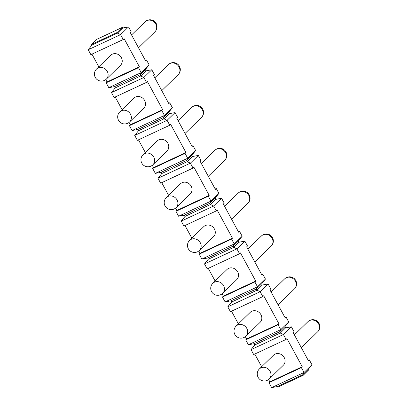 <?xml version="1.0" encoding="UTF-8"?>
<svg xmlns="http://www.w3.org/2000/svg" width="408" height="408" viewBox="0 0 408 408"><rect width="100%" height="100%" fill="white"/><g stroke="black" fill="none" stroke-linecap="round" stroke-linejoin="round"><path stroke-width="0.61" d="M91.999 45.002L91.667 44.39L117.111 32.523L117.443 33.135L122.737 27.979L128.53 26.908L120.584 34.639L117.443 33.135L91.999 45.002L88.199 49.745L90.862 54.641L123.242 39.535L124.124 38.678L139.414 66.83L107.029 81.937L105.764 79.611M98.823 66.82L91.938 54.142M114.597 86.623L115.26 87.847L111.466 92.591L143.846 77.484L151.791 69.753L145.998 70.824L145.335 69.6L140.041 74.751L114.597 86.623L108.803 87.694L106.146 82.799L107.029 81.937M111.466 92.591L114.123 97.487L146.503 82.38L147.39 81.523L162.675 109.676L130.29 124.782L129.025 122.456M122.084 109.665L115.199 96.987M129.407 125.644L161.792 110.532L164.45 115.433L132.065 130.54L129.407 125.644L130.29 124.782M134.727 135.436L167.107 120.329L175.052 112.593L169.264 113.664L168.596 112.44L163.302 117.596L137.858 129.469L138.521 130.693L134.727 135.436L137.384 140.332L169.769 125.225L170.651 124.364L185.936 152.521L153.551 167.627L152.291 165.296M145.345 152.51L138.46 139.827M152.669 168.484L185.054 153.377L187.711 158.273L155.331 173.38L152.669 168.484L153.551 167.627M157.988 178.276L190.373 163.169L198.314 155.438L192.525 156.509L191.862 155.285L186.563 160.441L161.119 172.309L161.782 173.533L157.988 178.276L160.645 183.177L193.03 168.065L193.912 167.209L209.197 195.361L176.817 210.472L175.552 208.141M168.606 195.356L161.721 182.672M175.935 211.329L208.315 196.222L210.977 201.119L178.592 216.225L175.935 211.329L176.817 210.472M181.249 221.121L213.634 206.014L221.575 198.283L215.786 199.354L215.123 198.13L209.824 203.286L184.38 215.154L185.048 216.378L181.249 221.121L183.906 226.017L216.291 210.911L217.173 210.054L232.463 238.206L200.078 253.312L198.813 250.986M191.872 238.196L184.987 225.517M199.196 254.174L231.576 239.068L234.238 243.964L201.853 259.07L199.196 254.174L200.078 253.312M204.51 263.966L236.895 248.86L244.841 241.123L239.047 242.199L238.384 240.975L233.09 246.126L207.647 257.999L208.309 259.223L204.51 263.966L207.172 268.862L239.552 253.756L240.434 252.894L255.724 281.051L223.339 296.157L222.074 293.831M215.133 281.041L208.248 268.362M222.457 297.014L254.842 281.908L257.499 286.804L225.114 301.915L222.457 297.014L223.339 296.157M251.037 349.651L283.422 334.545L291.363 326.813L285.575 327.884L284.906 326.66L279.613 331.816L254.169 343.684L254.832 344.908L251.037 349.651L253.694 354.547L286.079 339.441L286.962 338.584L302.246 366.736L269.866 381.842L268.602 379.517M261.655 366.731L254.77 354.047M268.984 382.704L301.364 367.598L304.021 372.494L271.641 387.6L268.984 382.704L269.866 381.842M227.776 306.811L260.156 291.705L268.102 283.968L262.313 285.039L261.645 283.815L256.351 288.971L230.908 300.839L231.571 302.063L227.776 306.811L230.433 311.707L262.818 296.601L263.701 295.739L278.985 323.896L246.6 339.002L245.341 336.671M238.394 323.886L231.509 311.202M245.718 339.859L278.103 324.753L280.76 329.649L248.38 344.755L245.718 339.859L246.6 339.002M145.335 69.6L149.134 64.852L146.472 59.956L145.396 60.46M128.53 26.908L131.187 31.804L130.305 32.66L145.59 60.818L146.472 59.956M308.234 360.366L309.31 359.866L311.967 364.762L308.173 369.505L308.504 370.117L303.205 375.273L302.874 374.661L304.021 372.494L311.967 364.762M151.791 69.753L154.448 74.649L153.566 75.506L168.851 103.663L169.733 102.801L172.395 107.697L164.45 115.433L163.302 117.596L163.965 118.82L138.521 130.693M175.052 112.593L177.709 117.489L176.827 118.351L192.117 146.503L192.999 145.646L195.656 150.542L187.711 158.273L186.563 160.441L187.226 161.665L161.782 173.533M169.733 102.801L168.657 103.306M198.314 155.438L200.976 160.334L200.088 161.196L215.378 189.348L216.26 188.491L218.917 193.387L210.977 201.119L209.824 203.286L210.492 204.51L185.048 216.378M192.999 145.646L191.923 146.146M221.575 198.283L224.237 203.179L223.355 204.036L238.639 232.193L239.522 231.331L242.179 236.227L234.238 243.964L233.09 246.126L233.753 247.35L208.309 259.223M216.26 188.491L215.184 188.991M244.841 241.123L247.498 246.024L246.616 246.881L261.9 275.038L262.783 274.176L265.445 279.072L257.499 286.804L256.351 288.971L257.014 290.195L231.571 302.063M239.522 231.331L238.445 231.836M268.102 283.968L270.759 288.864L269.877 289.726L285.166 317.878L286.049 317.021L288.706 321.917L280.76 329.649L279.613 331.816L280.276 333.04L254.832 344.908M262.783 274.176L261.707 274.681M291.363 326.813L294.02 331.709L293.138 332.571L308.428 360.723L309.31 359.866M286.049 317.021L284.973 317.521M122.737 27.979L122.405 27.367L96.961 39.234L91.667 44.39M117.111 32.523L122.405 27.367M106.146 82.799L138.531 67.692L141.188 72.588L149.134 64.852M138.531 67.692L139.414 66.83M88.199 49.745L120.584 34.639L123.242 39.535M161.792 110.532L162.675 109.676M145.998 70.824L140.704 75.98L143.846 77.484L146.503 82.38M185.054 153.377L185.936 152.521M169.264 113.664L163.965 118.82L167.107 120.329L169.769 125.225M208.315 196.222L209.197 195.361M192.525 156.509L187.226 161.665L190.373 163.169L193.03 168.065M231.576 239.068L232.463 238.206M215.786 199.354L210.492 204.51L213.634 206.014L216.291 210.911M254.842 281.908L255.724 281.051M239.047 242.199L233.753 247.35L236.895 248.86L239.552 253.756M278.103 324.753L278.985 323.896M262.313 285.039L257.014 290.195L260.156 291.705L262.818 296.601M301.364 367.598L302.246 366.736M285.575 327.884L280.276 333.04L283.422 334.545L286.079 339.441M115.26 87.847L140.704 75.98L140.041 74.751L141.188 72.588L108.803 87.694M106.355 79.096L120.482 65.346A7.023 6.314 -134.2 0 0 120.793 56.722A7.023 6.314 -134.2 0 0 112.256 54.193A7.023 6.314 -134.2 0 0 110.68 55.279L96.558 69.028A7.023 7.023 0 0 0 104.428 80.427A7.023 7.023 0 0 0 106.355 79.096A7.023 6.314 45.8 0 0 106.672 70.467A7.023 6.314 45.8 0 0 98.134 67.942A7.023 6.314 -134.2 0 0 96.558 69.028M271.641 387.6L277.43 386.529L302.874 374.661L308.173 369.505M277.43 386.529L277.761 387.141L303.205 375.273M269.193 379.001L283.315 365.252A7.023 6.314 -134.2 0 0 283.631 356.628A7.023 6.314 -134.2 0 0 275.094 354.098A7.023 6.314 -134.2 0 0 273.513 355.184L259.391 368.934A7.023 7.023 0 0 0 267.26 380.332A7.023 7.023 0 0 0 269.193 379.001A7.023 6.314 45.8 0 0 269.504 370.377A7.023 6.314 45.8 0 0 260.972 367.848A7.023 6.314 -134.2 0 0 259.391 368.934M129.622 121.941L143.744 108.191A7.023 6.314 -134.2 0 0 144.055 99.562A7.023 6.314 -134.2 0 0 135.517 97.038A7.023 6.314 -134.2 0 0 133.941 98.124L119.819 111.868A7.023 7.023 0 0 0 127.689 123.272A7.023 7.023 0 0 0 129.622 121.941A7.023 6.314 45.8 0 0 129.933 113.312A7.023 6.314 45.8 0 0 121.395 110.782A7.023 6.314 -134.2 0 0 119.819 111.868M132.065 130.54L137.858 129.469M168.596 112.44L172.395 107.697M152.883 164.781L167.005 151.031A7.023 6.314 -134.2 0 0 167.316 142.407A7.023 6.314 -134.2 0 0 158.783 139.878A7.023 6.314 -134.2 0 0 157.202 140.964L143.081 154.714A7.023 7.023 0 0 0 150.95 166.117A7.023 7.023 0 0 0 152.883 164.781A7.023 6.314 45.8 0 0 153.194 156.157A7.023 6.314 45.8 0 0 144.656 153.627A7.023 6.314 -134.2 0 0 143.081 154.714M155.331 173.38L161.119 172.309M191.862 155.285L195.656 150.542M176.144 207.626L190.266 193.876A7.023 6.314 -134.2 0 0 190.582 185.252A7.023 6.314 -134.2 0 0 182.044 182.723A7.023 6.314 -134.2 0 0 180.464 183.809L166.342 197.559A7.023 7.023 0 0 0 174.216 208.957A7.023 7.023 0 0 0 176.144 207.626A7.023 6.314 45.8 0 0 176.455 199.002A7.023 6.314 45.8 0 0 167.923 196.472A7.023 6.314 -134.2 0 0 166.342 197.559M178.592 216.225L184.38 215.154M215.123 198.13L218.917 193.387M199.405 250.471L213.527 236.722A7.023 6.314 -134.2 0 0 213.843 228.097A7.023 6.314 -134.2 0 0 205.306 225.568A7.023 6.314 -134.2 0 0 203.73 226.654L189.608 240.404A7.023 7.023 0 0 0 197.477 251.802A7.023 7.023 0 0 0 199.405 250.471A7.023 6.314 45.8 0 0 199.721 241.842A7.023 6.314 45.8 0 0 191.184 239.317A7.023 6.314 -134.2 0 0 189.608 240.404M201.853 259.07L207.647 257.999M238.384 240.975L242.179 236.227M222.671 293.311L236.793 279.567A7.023 6.314 -134.2 0 0 237.104 270.938A7.023 6.314 -134.2 0 0 228.567 268.413A7.023 6.314 -134.2 0 0 226.991 269.499L212.869 283.244A7.023 7.023 0 0 0 220.738 294.647A7.023 7.023 0 0 0 222.671 293.311A7.023 6.314 45.8 0 0 222.982 284.687A7.023 6.314 45.8 0 0 214.445 282.158A7.023 6.314 -134.2 0 0 212.869 283.244M225.114 301.915L230.908 300.839M261.645 283.815L265.445 279.072M245.932 336.156L260.054 322.407A7.023 6.314 -134.2 0 0 260.365 313.783A7.023 6.314 -134.2 0 0 251.828 311.253A7.023 6.314 -134.2 0 0 250.252 312.339L236.13 326.089A7.023 7.023 0 0 0 243.999 337.487A7.023 7.023 0 0 0 245.932 336.156A7.023 6.314 45.8 0 0 246.243 327.532A7.023 6.314 45.8 0 0 237.706 325.003A7.023 6.314 -134.2 0 0 236.13 326.089M248.38 344.755L254.169 343.684M284.906 326.66L288.706 321.917M138.516 47.787L154.902 31.834A7.023 6.314 45.8 0 0 155.219 23.21A7.023 6.314 45.8 0 0 146.681 20.68A7.023 6.314 -134.2 0 0 145.105 21.767L131.549 34.96M161.777 90.632L178.169 74.679A7.023 6.314 45.8 0 0 178.48 66.05A7.023 6.314 45.8 0 0 169.942 63.526A7.023 6.314 -134.2 0 0 168.366 64.612L154.816 77.806M185.043 133.477L201.43 117.524A7.023 6.314 45.8 0 0 201.741 108.895A7.023 6.314 45.8 0 0 193.203 106.366A7.023 6.314 -134.2 0 0 191.627 107.457L178.077 120.646M208.304 176.317L224.691 160.364A7.023 6.314 45.8 0 0 225.002 151.74A7.023 6.314 45.8 0 0 216.47 149.211A7.023 6.314 -134.2 0 0 214.889 150.297L201.338 163.491M231.566 219.162L247.952 203.209A7.023 6.314 45.8 0 0 248.268 194.585A7.023 6.314 45.8 0 0 239.731 192.056A7.023 6.314 -134.2 0 0 238.155 193.142L224.599 206.336M254.827 262.007L271.213 246.055A7.023 6.314 45.8 0 0 271.529 237.425A7.023 6.314 45.8 0 0 262.992 234.901A7.023 6.314 -134.2 0 0 261.416 235.987L247.865 249.181M278.088 304.853L294.479 288.895A7.023 6.314 45.8 0 0 294.79 280.27A7.023 6.314 45.8 0 0 286.253 277.741A7.023 6.314 -134.2 0 0 284.677 278.827L271.126 292.021M301.354 347.692L317.74 331.74A7.023 6.314 45.8 0 0 318.051 323.116A7.023 6.314 45.8 0 0 309.514 320.586A7.023 6.314 -134.2 0 0 307.938 321.672L294.387 334.866M154.902 31.834A7.023 7.023 0 0 0 147.033 20.436A7.023 7.023 0 0 0 145.105 21.767M178.169 74.679A7.023 7.023 0 0 0 170.294 63.276A7.023 7.023 0 0 0 168.366 64.612M201.43 117.524A7.023 7.023 0 0 0 193.56 106.121A7.023 7.023 0 0 0 191.627 107.457M224.691 160.364A7.023 7.023 0 0 0 216.821 148.966A7.023 7.023 0 0 0 214.889 150.297M247.952 203.209A7.023 7.023 0 0 0 240.083 191.811A7.023 7.023 0 0 0 238.155 193.142M271.213 246.055A7.023 7.023 0 0 0 263.344 234.651A7.023 7.023 0 0 0 261.416 235.987M294.479 288.895A7.023 7.023 0 0 0 286.605 277.496A7.023 7.023 0 0 0 284.677 278.827M317.74 331.74A7.023 7.023 0 0 0 309.871 320.341A7.023 7.023 0 0 0 307.938 321.672"/></g></svg>
